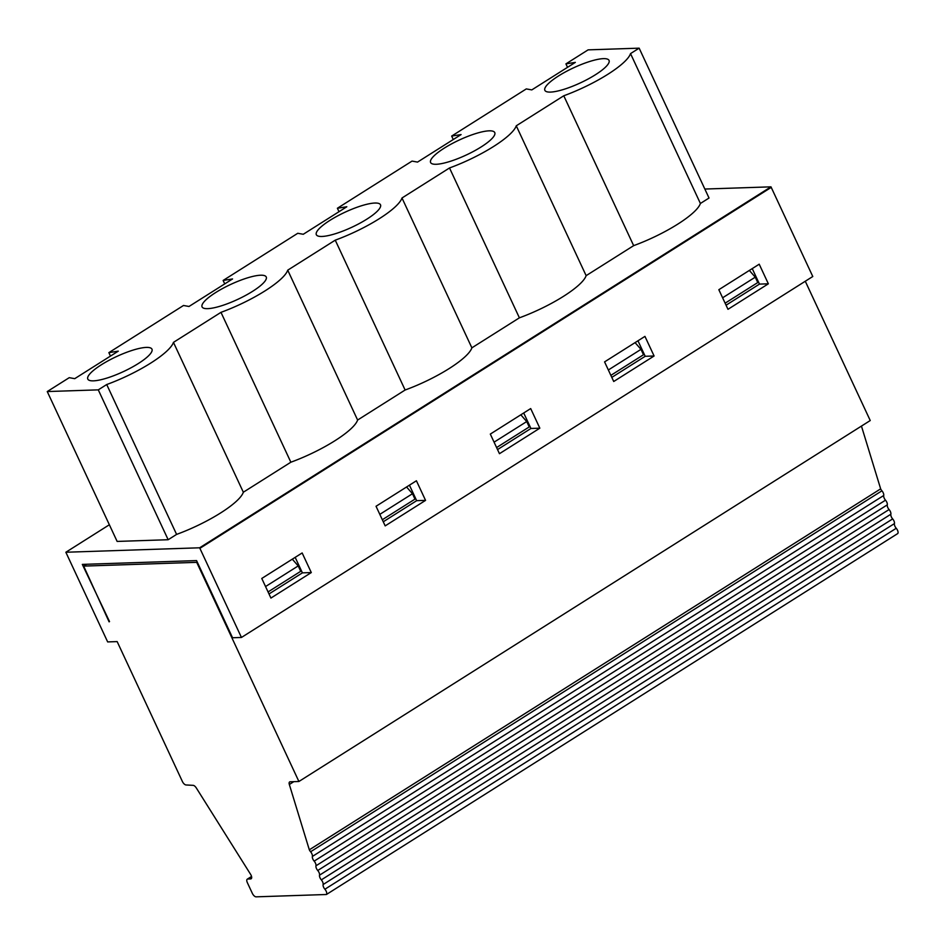 <?xml version="1.0" encoding="UTF-8"?>
<svg xmlns="http://www.w3.org/2000/svg" width="945" height="945" viewBox="0 0 945 945"><rect width="100%" height="100%" fill="white"/><g stroke="black" fill="none" stroke-linecap="round" stroke-linejoin="round"><path stroke-width="1.42" d="M109.36 524.759L65.855 552.246L107.659 641.915L117.156 641.596L182.385 781.48A4.04 1.89 -122.3 0 0 186.047 784.964L193.134 785.342A4.04 1.89 -122.3 0 1 196.288 787.917L250.602 874.361A4.04 1.89 -122.3 0 1 251.157 878.767A4.04 1.89 -122.3 0 1 250.661 878.921L247.791 879.015A4.04 1.89 -122.3 0 0 247.295 879.157A4.04 1.89 -122.3 0 0 247.342 882.642L252.339 893.344A4.04 1.89 -122.3 0 0 256.107 896.84L326.415 894.502A4.04 1.89 -122.3 0 0 324.903 889.233A4.04 1.89 -122.3 0 1 323.107 884.544A4.04 1.89 -122.3 0 0 321.324 879.866A4.04 1.89 -122.3 0 1 319.528 875.176A4.04 1.89 -122.3 0 0 317.744 870.499A4.04 1.89 -122.3 0 1 315.961 865.809A4.04 1.89 -122.3 0 0 314.165 861.131A4.04 1.89 -122.3 0 1 312.382 856.442A4.04 1.89 -122.3 0 0 310.586 851.764A4.04 1.89 -122.3 0 1 309.322 849.815L289.335 784.492L293.812 781.657M704.84 189.047L770.978 186.838L199.643 547.793L65.855 552.246M700.399 203.47L709.034 198.025L639.151 48.16L588.109 49.861L565.925 63.882L575.351 62.382L531.799 89.905L526.306 88.913L451.663 136.068L461.089 134.58L417.536 162.091L412.044 161.099L337.389 208.254L346.815 206.766L303.262 234.277L297.769 233.285L223.126 280.452L232.553 278.952L189 306.475L183.507 305.483L108.864 352.639L118.279 351.15L74.738 378.661L69.245 377.669L47.25 391.561L98.28 389.86L168.163 539.725L176.597 534.397A59.098 13.797 155 0 0 243.337 492.227L290.859 462.211A59.098 13.797 155 0 0 357.612 420.041L405.121 390.013A59.098 13.797 155 0 0 471.874 347.843L519.396 317.827A59.098 13.797 155 0 0 586.136 275.656L633.658 245.641A59.098 13.797 155 0 0 700.399 203.47L630.528 53.605L639.151 48.16M47.25 391.561L117.133 541.426L168.163 539.725M176.597 534.397L106.714 384.532A59.098 13.797 -25 0 0 173.455 342.373L243.337 492.227M106.714 384.532L98.28 389.86M311.295 572.564L270.92 598.067L261.777 578.458L302.152 552.955L311.295 572.564L302.4 572.859L295.171 557.361M425.557 500.377L385.182 525.881L376.039 506.272L416.414 480.769L425.557 500.377L416.662 500.673L409.445 485.175M199.643 547.793L771.226 187.382L199.891 548.324L241.447 637.462L812.783 276.507L770.978 186.838M539.831 428.179L499.456 453.694L490.313 434.086L530.688 408.571L539.831 428.179L530.936 428.475L523.707 412.977M604.576 361.888L644.951 336.385L654.094 355.993L613.718 381.496L604.576 361.888M727.981 309.31L718.838 289.702L759.213 264.198L768.356 283.807L727.981 309.31M861.45 426.101L880.657 488.86A4.04 1.89 57.7 0 0 881.921 490.809A4.04 1.89 57.7 0 1 883.717 495.499A4.04 1.89 57.7 0 0 885.5 500.177A4.04 1.89 57.7 0 1 887.284 504.866A4.04 1.89 57.7 0 0 889.08 509.544A4.04 1.89 57.7 0 1 890.863 514.222A4.04 1.89 57.7 0 0 892.659 518.911A4.04 1.89 57.7 0 1 894.442 523.589A4.04 1.89 57.7 0 0 896.238 528.279A4.04 1.89 57.7 0 1 897.75 533.547L326.415 894.502M109.525 621.574L82.321 564.401L196.572 560.598L232.553 637.757L241.447 637.462M643.344 352.308L642.576 352.78L643.344 352.308M654.094 355.993L645.199 356.289L637.97 340.791M611.805 377.386L645.199 356.289M610.86 375.366L643.498 354.753L640.982 349.355L608.344 369.979M635.075 342.622L640.982 349.355M529.07 424.494L528.314 424.978L529.07 424.494M757.606 280.122L756.851 280.594L757.606 280.11M805.282 281.244L870.239 420.537L298.903 781.491L290.139 781.787A4.04 1.89 -122.3 0 0 289.642 781.928A4.04 1.89 -122.3 0 0 289.335 784.492M725.122 303.18L757.76 282.555L755.256 277.168L722.618 297.793M749.35 270.435L755.256 277.168M768.356 283.807L759.461 284.102L752.244 268.604M726.067 305.2L759.461 284.102M497.531 449.584L530.936 428.475M494.081 442.165L526.719 421.553L529.235 426.939L496.597 447.552M520.813 414.808L526.719 421.553M406.563 486.982L412.469 493.727L379.807 514.363M412.469 493.727L414.985 499.114L382.323 519.75M414.808 496.68L414.064 497.153L414.808 496.68M383.268 521.77L416.662 500.673M269.006 593.956L302.4 572.859M300.545 568.878L299.801 569.339L300.545 568.878M292.3 559.18L298.207 565.913L265.545 586.55M268.061 591.936L300.723 571.3L298.207 565.913M298.903 781.491L222.689 618.054L223.221 617.723L222.689 618.054L196.714 562.346L83.668 566.102L109.1 621.834M83.668 566.102L86.597 564.26M550.486 92.09A35.402 8.269 -25 0 0 586.29 79.971A35.402 8.269 -25 0 0 609.218 61.508A35.402 8.269 -25 0 0 573.461 67.875A35.402 8.269 -25 0 0 545.596 91.181A35.402 8.269 -25 0 0 550.486 92.09M436.224 164.276A35.402 8.269 -25 0 0 472.016 152.169A35.402 8.269 -25 0 0 494.944 133.706A35.402 8.269 -25 0 0 459.187 140.061A35.402 8.269 -25 0 0 431.333 163.367A35.402 8.269 -25 0 0 436.224 164.276M321.95 236.463A35.402 8.269 -25 0 0 357.753 224.355A35.402 8.269 -25 0 0 380.681 205.892A35.402 8.269 -25 0 0 344.925 212.259A35.402 8.269 -25 0 0 317.059 235.553A35.402 8.269 -25 0 0 321.95 236.463M207.687 308.649A35.402 8.269 -25 0 0 243.491 296.541A35.402 8.269 -25 0 0 266.419 278.078A35.402 8.269 -25 0 0 230.663 284.445A35.402 8.269 -25 0 0 202.797 307.739A35.402 8.269 -25 0 0 207.687 308.649M93.425 380.847A35.402 8.269 -25 0 0 129.217 368.739A35.402 8.269 -25 0 0 152.145 350.264A35.402 8.269 -25 0 0 116.389 356.631A35.402 8.269 -25 0 0 88.535 379.937A35.402 8.269 -25 0 0 93.425 380.847M630.528 53.605A59.098 13.797 -25 0 1 563.775 95.776L516.265 125.803A59.098 13.797 -25 0 1 449.513 167.962L401.991 197.989A59.098 13.797 -25 0 1 335.251 240.16L287.729 270.175A59.098 13.797 -25 0 1 220.976 312.346L173.455 342.373M567.532 67.331L565.925 63.882M563.775 95.776L633.658 245.641M516.265 125.803L586.136 275.656M453.269 139.517L451.663 136.068M449.513 167.962L519.396 317.827M338.995 211.704L337.389 208.254M287.729 270.175L357.612 420.041M335.251 240.16L405.121 390.013M224.733 283.89L223.126 280.452M110.47 356.088L108.864 352.639M220.976 312.346L290.859 462.211M401.991 197.989L471.874 347.843M880.657 488.86L309.322 849.815M896.238 528.279L324.903 889.233M881.921 490.809L310.586 851.764M883.717 495.499L312.382 856.442M885.5 500.177L314.165 861.131M887.284 504.866L315.961 865.809M889.08 509.544L317.744 870.499M890.863 514.222L319.528 875.176M892.659 518.911L321.324 879.866M894.442 523.589L323.107 884.544M247.791 879.015L251.571 876.617M250.661 878.921L251.5 878.389M251.535 876.476L247.295 879.157"/></g></svg>
